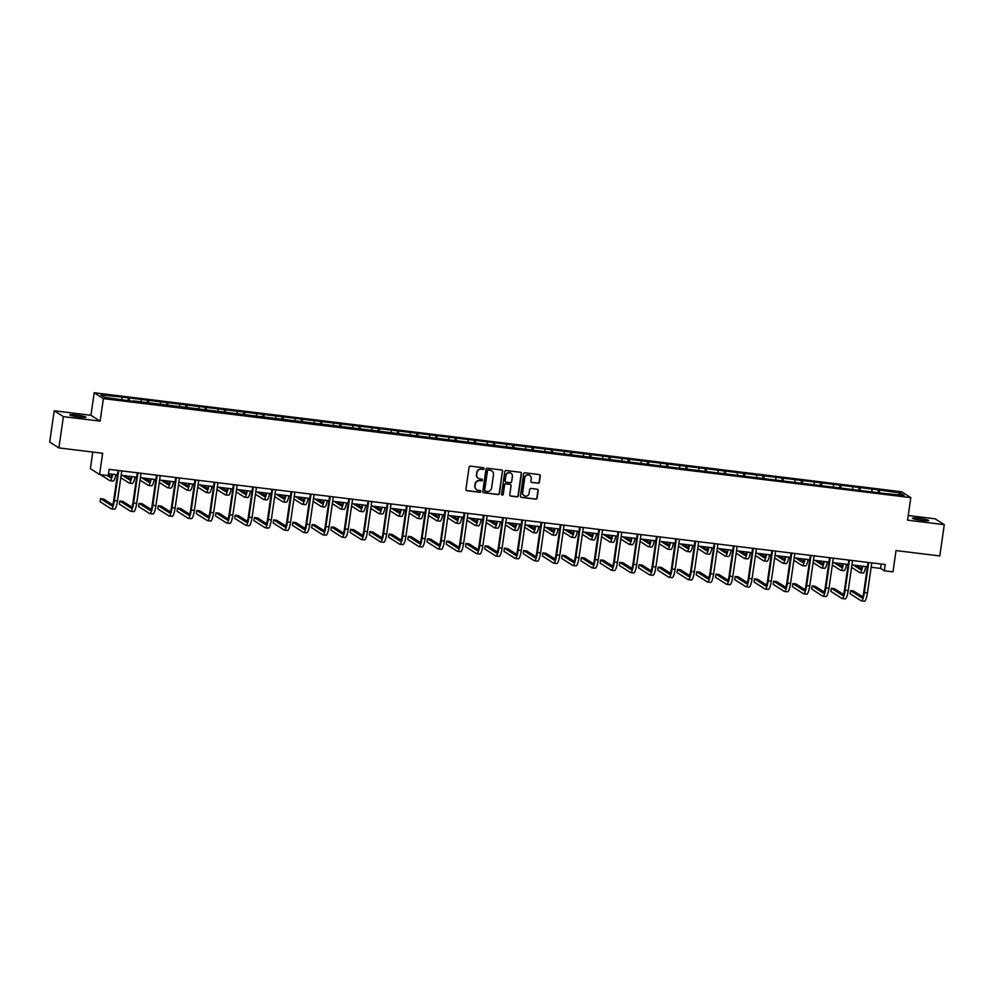 <?xml version="1.0" encoding="UTF-8"?>
<svg xmlns="http://www.w3.org/2000/svg" width="994" height="994" viewBox="0 0 994 994"><rect width="100%" height="100%" fill="white"/><g stroke="black" fill="none" stroke-linecap="round" stroke-linejoin="round"><path stroke-width="1.49" d="M484.053 468.696A0.87 0.845 122.5 0 0 483.332 467.727L470.473 466.149A1.242 1.218 122.5 0 0 469.093 467.23L465.9 489.346A1.242 1.218 122.5 0 0 466.944 490.713L479.791 492.291A0.87 0.845 122.5 0 0 480.388 490.701A0.87 0.845 122.5 0 0 480.04 490.576L478.375 490.365A3.988 3.877 122.5 0 1 475.07 485.967L475.343 484.128A3.988 3.877 122.5 0 1 479.779 480.661L481.444 480.872A0.87 0.845 122.5 0 0 482.028 479.27A0.87 0.845 122.5 0 0 481.692 479.145L480.027 478.946A3.988 3.877 122.5 0 1 476.722 474.536L476.983 472.697A3.988 3.877 122.5 0 1 481.419 469.243L483.084 469.441A0.87 0.845 122.5 0 0 484.053 468.696M478.325 478.3A3.988 3.877 122.5 0 1 476.474 474.387L476.735 472.535A3.988 3.877 122.5 0 1 481.171 469.081L482.836 469.292A0.87 0.845 122.5 0 0 483.544 467.789M466.323 490.452A1.242 1.218 122.5 0 0 466.695 490.564L479.543 492.129A0.87 0.845 122.5 0 0 480.251 490.626M476.673 489.719A3.988 3.877 122.5 0 1 474.821 485.805L475.095 483.966A3.988 3.877 122.5 0 1 479.53 480.512L481.195 480.711A0.87 0.845 122.5 0 0 481.904 479.207M919.015 518.383A8.126 0.795 8.2 0 0 912.554 518.234A8.126 0.795 8.2 0 0 922.183 520.409A8.126 0.795 8.2 0 0 928.644 520.558A8.126 0.795 8.2 0 0 919.015 518.383M76.314 415.032A8.126 0.795 8.2 0 0 69.866 414.883A8.126 0.795 8.2 0 0 79.495 417.058A8.126 0.795 8.2 0 0 85.956 417.207A8.126 0.795 8.2 0 0 76.314 415.032M538.015 483.246A1.242 1.218 122.5 0 0 539.407 482.165L540.301 475.964A1.242 1.218 122.5 0 0 539.27 474.585L524.994 472.833A1.242 1.218 122.5 0 0 523.602 473.914L520.421 496.031A1.242 1.218 122.5 0 0 521.452 497.398L535.729 499.15A1.242 1.218 122.5 0 0 537.108 498.069L538.189 490.576A1.242 1.218 122.5 0 0 537.158 489.21L531.044 488.452A1.242 1.218 122.5 0 0 529.665 489.533L529.131 493.248A3.33 3.243 122.5 0 1 524.099 495.671A3.33 3.243 122.5 0 1 522.658 492.452L524.757 477.903A3.33 3.243 122.5 0 1 529.777 475.48A3.33 3.243 122.5 0 1 531.231 478.698L530.871 481.121A1.242 1.218 122.5 0 0 531.914 482.5L537.766 483.084A1.242 1.218 122.5 0 0 539.158 482.003L540.053 475.803A1.242 1.218 122.5 0 0 539.63 474.697M63.392 416.623L100.133 421.133L90.939 415.281L54.21 410.771L63.392 416.623L58.882 447.909L102.643 453.276L99.586 474.548L108.209 475.604L109.116 469.354L885.232 564.542L884.337 570.792L892.96 571.861L896.029 550.577L939.79 555.944L944.3 524.67L935.118 518.806L908.23 515.513M100.133 421.133L103.376 398.606L910.815 497.634L907.559 520.16L944.3 524.67M502.666 471.355A1.242 1.218 122.5 0 0 501.635 469.976L487.358 468.224A1.242 1.218 122.5 0 0 485.967 469.305L482.786 491.409A1.242 1.218 122.5 0 0 483.817 492.788L498.093 494.54A1.242 1.218 122.5 0 0 499.485 493.459L502.417 471.193A1.242 1.218 122.5 0 0 501.995 470.075M506.17 470.535L520.446 472.274A1.242 1.218 122.5 0 1 521.49 473.653L518.296 495.77A1.242 1.218 122.5 0 1 516.917 496.851L510.804 496.093A1.242 1.218 122.5 0 1 509.773 494.714L511.065 485.755A1.242 1.218 122.5 0 0 510.021 484.376L505.971 483.879A1.242 1.218 122.5 0 0 504.592 484.96L503.237 494.291A0.87 0.845 122.5 0 1 501.92 494.925A0.87 0.845 122.5 0 1 501.548 494.093L504.79 471.603A1.242 1.218 122.5 0 1 506.17 470.535M58.882 447.909L49.7 442.057L54.21 410.771M103.376 398.606L94.194 392.754L901.62 491.781L910.815 497.634M877.988 492.689L878.398 489.856L755.626 474.797L121.02 396.966L100.966 394.978L104.743 397.376L132.91 401.303M878.398 489.856L900.266 493.012L904.031 495.41L883.989 493.422L133.084 400.855M871.999 491.483L871.912 489.533M860.195 490.502L860.071 488.079M852.777 489.123L852.678 487.172M840.961 488.141L840.849 485.718M833.544 486.762L833.444 484.811M821.727 485.78L821.616 483.357M814.31 484.413L814.223 482.45M802.506 483.419L802.382 481.009M795.076 482.053L794.989 480.102M783.272 481.071L783.148 478.648M775.854 479.692L775.755 477.741M764.038 478.71L763.926 476.288M756.62 477.331L756.521 475.38M744.804 476.35L744.692 473.927M737.386 474.97L737.299 473.02M725.583 473.989L725.458 471.566M718.165 472.61L718.066 470.659M706.349 471.628L706.237 469.205M698.931 470.261L698.832 468.298M687.115 469.28L687.003 466.857M679.697 467.901L679.61 465.95M667.881 466.919L667.769 464.496M660.463 465.54L660.376 463.589M648.66 464.558L648.535 462.135M641.242 463.179L641.142 461.228M629.426 462.198L629.314 459.775M622.008 460.818L621.909 458.868M610.192 459.837L610.08 457.414M602.774 458.47L602.687 456.507M590.97 457.476L590.846 455.066M583.54 456.109L583.453 454.146M571.736 455.128L571.612 452.705M564.319 453.749L564.219 451.798M552.502 452.767L552.391 450.344M545.085 451.388L544.985 449.437M533.269 450.406L533.157 447.983M525.851 449.027L525.764 447.076M514.047 448.046L513.923 445.623M506.629 446.666L506.53 444.716M494.813 445.685L494.701 443.262M487.395 444.318L487.296 442.355M475.579 443.336L475.467 440.914M468.162 441.957L468.075 440.007M456.345 440.976L456.234 438.553M448.928 439.596L448.841 437.646M437.124 438.615L437 436.192M429.706 437.236L429.607 435.285M417.89 436.254L417.778 433.831M410.472 434.875L410.373 432.924M398.656 433.893L398.544 431.471M391.238 432.514L391.151 430.564M379.435 431.533L379.31 429.11M372.004 430.166L371.918 428.203M360.201 429.184L360.077 426.761M352.783 427.805L352.684 425.854M340.967 426.824L340.855 424.401M333.549 425.444L333.45 423.494M321.733 424.463L321.621 422.04M314.315 423.084L314.228 421.133M302.511 422.102L302.387 419.679M295.094 420.723L294.994 418.772M283.278 419.741L283.166 417.318M275.86 418.375L275.76 416.411M264.044 417.381L263.932 414.97M256.626 416.014L256.539 414.063M244.81 415.032L244.698 412.609M237.392 413.653L237.305 411.702M225.588 412.672L225.464 410.249M218.171 411.292L218.071 409.342M206.354 410.311L206.243 407.888M198.937 408.932L198.837 406.981M187.12 407.95L187.009 405.527M179.703 406.571L179.616 404.62M167.899 405.589L167.775 403.166M160.469 404.223L160.382 402.259M148.665 403.241L148.541 400.818M141.247 401.862L141.148 399.911M129.431 400.88L129.319 398.457M122.013 399.501L121.914 397.55M92.79 452.071L90.392 468.696L99.586 474.548M90.939 415.281L94.194 392.754M871.154 567.263L880.609 568.419L884.337 570.792M108.483 473.728L117.416 474.821M121.156 475.281L136.638 477.182M140.39 477.642L155.872 479.543M159.624 480.003L175.106 481.891M178.845 482.351L194.339 484.252M198.079 484.712L213.561 486.613M217.313 487.072L232.795 488.973M236.547 489.433L252.029 491.334M255.769 491.794L271.25 493.695M275.003 494.155L290.484 496.043M294.236 496.503L309.718 498.404M313.47 498.864L328.952 500.765M332.692 501.224L348.173 503.126M351.926 503.585L367.407 505.486M371.16 505.946L386.641 507.835M390.381 508.294L405.875 510.195M409.615 510.655L425.097 512.556M428.849 513.016L444.33 514.917M448.083 515.377L463.564 517.278M467.304 517.737L482.786 519.638M486.538 520.098L502.02 521.987M505.772 522.446L521.254 524.347M525.006 524.807L540.487 526.708M544.227 527.168L559.709 529.069M563.461 529.529L578.943 531.43M582.695 531.889L598.177 533.79M601.917 534.238L617.411 536.139M621.151 536.598L636.632 538.499M640.384 538.959L655.866 540.86M659.618 541.32L675.1 543.221M678.84 543.681L694.321 545.582M698.074 546.041L713.555 547.93M717.308 548.39L732.789 550.291M736.542 550.751L752.023 552.652M755.763 553.111L771.245 555.012M774.997 555.472L790.479 557.373M794.231 557.833L809.712 559.734M813.452 560.194L828.946 562.082M832.686 562.542L848.168 564.443M851.92 564.903L867.402 566.804M898.651 494.751L900.266 493.012M879.417 492.862L879.305 490.44M881.243 564.045L880.609 568.419M128.002 400.706L128.412 397.873M147.236 403.055L147.646 400.234M166.458 405.415L166.868 402.595M185.692 407.776L186.102 404.956M204.926 410.137L205.336 407.316M224.159 412.498L224.557 409.665M243.381 414.858L243.791 412.025M262.615 417.207L263.025 414.386M281.849 419.567L282.259 416.747M301.083 421.928L301.48 419.108M320.304 424.289L320.714 421.468M339.538 426.65L339.948 423.817M358.772 428.998L359.182 426.177M377.993 431.359L378.403 428.538M397.227 433.719L397.637 430.899M416.461 436.08L416.871 433.26M435.695 438.441L436.093 435.608M454.917 440.802L455.327 437.969M474.15 443.15L474.56 440.33M493.384 445.511L493.794 442.69M512.618 447.872L513.016 445.051M531.84 450.232L532.25 447.412M551.074 452.593L551.484 449.76M570.308 454.954L570.718 452.121M589.529 457.302L589.939 454.482M608.763 459.663L609.173 456.842M627.997 462.024L628.407 459.203M647.231 464.384L647.628 461.551M666.452 466.745L666.862 463.912M685.686 469.093L686.096 466.273M704.92 471.454L705.33 468.634M724.154 473.815L724.551 470.994M743.375 476.176L743.785 473.355M762.609 478.536L763.019 475.704M781.843 480.897L782.253 478.064M801.065 483.246L801.475 480.425M820.298 485.606L820.709 482.786M839.532 487.967L839.942 485.147M858.766 490.328L859.164 487.507M483.208 492.527A1.242 1.218 122.5 0 0 483.569 492.626L497.845 494.378A1.242 1.218 122.5 0 0 499.236 493.297L502.417 471.193M488.439 470.1A0.87 0.845 122.5 0 0 487.47 470.858L484.674 490.266A0.87 0.845 122.5 0 0 485.395 491.235L487.147 491.446A3.988 3.877 122.5 0 0 491.595 487.992L493.496 474.722A3.988 3.877 122.5 0 0 490.191 470.324L488.191 469.951A0.87 0.845 122.5 0 0 487.222 470.696L487.47 470.858M484.935 491.011A0.87 0.845 122.5 0 1 484.426 490.104L487.222 470.696M491.645 470.808A3.988 3.877 122.5 0 0 489.943 470.162L490.191 470.324M488.191 469.951L489.943 470.162M510.183 495.832A1.242 1.218 122.5 0 0 510.556 495.944L516.669 496.689A1.242 1.218 122.5 0 0 518.048 495.608L521.241 473.504A1.242 1.218 122.5 0 0 520.819 472.386M510.394 484.476A1.242 1.218 122.5 0 0 509.773 484.215L505.722 483.718A1.242 1.218 122.5 0 0 504.343 484.799L503.237 494.291M501.808 494.838A0.87 0.845 122.5 0 0 502.989 494.142M512.395 476.449A3.33 3.243 122.5 0 0 510.953 473.243A3.33 3.243 122.5 0 0 505.921 475.654L505.188 480.785A1.242 1.218 122.5 0 0 506.219 482.165L510.27 482.662A1.242 1.218 122.5 0 0 511.661 481.581L512.395 476.449M510.829 473.156A3.33 3.243 122.5 0 0 505.673 475.492L505.921 475.654M505.611 481.891A1.242 1.218 122.5 0 1 504.94 480.624L505.673 475.492M531.293 482.239A1.242 1.218 122.5 0 0 531.666 482.338L537.766 483.084M529.653 475.405A3.33 3.243 122.5 0 0 524.509 477.741L524.757 477.903M523.975 495.584A3.33 3.243 122.5 0 1 522.409 492.303L524.509 477.741M520.831 497.137A1.242 1.218 122.5 0 0 521.204 497.248L535.48 499A1.242 1.218 122.5 0 0 536.859 497.919L537.94 490.427A1.242 1.218 122.5 0 0 537.53 489.309M111.999 474.163A6.349 1.329 97 0 1 110.384 477.542A6.349 1.329 97 0 1 110.247 477.493L107.066 475.467M111.253 476.548L108.346 474.697M100.431 474.66L109.8 480.624A9.53 2 -83 0 0 109.986 480.698A9.53 2 -83 0 0 112.707 474.25M112.881 480.997A9.53 2 -83 0 0 113.067 481.071A9.53 2 -83 0 0 115.789 474.623M112.608 504.741L103.649 499.038L100.568 498.653L100.121 501.784L111.154 508.816A9.53 2 -83 0 0 111.353 508.891A9.53 2 -83 0 0 114.372 500.616L118.708 470.535M114.235 509.189A9.53 2 -83 0 0 114.434 509.263A9.53 2 -83 0 0 117.454 500.988L121.79 470.907M118.037 470.448L113.751 500.218A6.349 1.329 97 0 1 111.738 505.735A6.349 1.329 97 0 1 111.614 505.685L100.568 498.653M131.233 476.511A6.349 1.329 97 0 1 129.605 479.903A6.349 1.329 97 0 1 129.481 479.853L122.573 475.455M130.487 478.909L125.654 475.828M115.938 474.635L117.317 475.517M120.808 477.741L129.034 482.985A9.53 2 -83 0 0 129.22 483.047A9.53 2 -83 0 0 131.941 476.598M132.115 483.357A9.53 2 -83 0 0 132.301 483.432A9.53 2 -83 0 0 135.022 476.983M150.467 478.872A6.349 1.329 97 0 1 148.839 482.264A6.349 1.329 97 0 1 148.715 482.214L141.807 477.816M149.721 481.27L144.888 478.189M135.172 476.996L136.538 477.878M140.03 480.102L148.255 485.345A9.53 2 -83 0 0 148.454 485.407A9.53 2 -83 0 0 151.175 478.959M151.337 485.718A9.53 2 -83 0 0 151.535 485.793A9.53 2 -83 0 0 154.256 479.344M131.842 507.102L122.883 501.386L119.802 501.013L119.355 504.144L130.388 511.177A9.53 2 -83 0 0 130.587 511.239A9.53 2 -83 0 0 133.606 502.976L137.942 472.883M133.469 511.55A9.53 2 -83 0 0 133.668 511.624A9.53 2 -83 0 0 136.687 503.349L141.024 473.268M137.271 472.809L132.985 502.579A6.349 1.329 97 0 1 130.972 508.096A6.349 1.329 97 0 1 130.835 508.046L119.802 501.013M151.076 509.462L142.117 503.747L139.036 503.374L138.588 506.505L149.622 513.525A9.53 2 -83 0 0 149.808 513.6A9.53 2 -83 0 0 152.84 505.337L157.164 475.244M152.703 513.91A9.53 2 -83 0 0 152.89 513.985A9.53 2 -83 0 0 155.921 505.71L160.245 475.629M156.505 475.169L152.219 504.94A6.349 1.329 97 0 1 150.193 510.444A6.349 1.329 97 0 1 150.069 510.407L139.036 503.374M169.688 481.233A6.349 1.329 97 0 1 168.073 484.612A6.349 1.329 97 0 1 167.936 484.575L161.04 480.177M168.943 483.618L164.122 480.549M154.393 479.356L155.772 480.239M159.264 482.463L167.489 487.694A9.53 2 -83 0 0 167.688 487.768A9.53 2 -83 0 0 170.409 481.32M170.57 488.079A9.53 2 -83 0 0 170.769 488.153A9.53 2 -83 0 0 173.49 481.692M188.922 483.593A6.349 1.329 97 0 1 187.294 486.973A6.349 1.329 97 0 1 187.17 486.923L180.274 482.525M188.177 485.979L183.356 482.91M173.627 481.717L175.006 482.587M178.498 484.811L186.723 490.054A9.53 2 -83 0 0 186.909 490.129A9.53 2 -83 0 0 189.63 483.68M189.804 490.44A9.53 2 -83 0 0 189.991 490.502A9.53 2 -83 0 0 192.712 484.053M208.156 485.954A6.349 1.329 97 0 1 206.528 489.334A6.349 1.329 97 0 1 206.404 489.284L199.496 484.886M207.411 488.34L202.577 485.271M192.861 484.078L194.24 484.948M197.731 487.172L205.957 492.415A9.53 2 -83 0 0 206.143 492.49A9.53 2 -83 0 0 208.864 486.041M209.038 492.788A9.53 2 -83 0 0 209.225 492.862A9.53 2 -83 0 0 211.946 486.414M170.309 511.811L161.351 506.108L158.27 505.735L157.81 508.853L168.856 515.886A9.53 2 -83 0 0 169.042 515.961A9.53 2 -83 0 0 172.061 507.685L176.398 477.605M171.937 516.271A9.53 2 -83 0 0 172.124 516.333A9.53 2 -83 0 0 175.143 508.071L179.479 477.977M175.739 477.518L171.44 507.3A6.349 1.329 97 0 1 169.427 512.805A6.349 1.329 97 0 1 169.303 512.755L158.27 505.735M189.531 514.171L180.573 508.468L177.491 508.083L177.044 511.214L188.077 518.247A9.53 2 -83 0 0 188.276 518.321A9.53 2 -83 0 0 191.295 510.046L195.632 479.965M191.159 518.632A9.53 2 -83 0 0 191.357 518.694A9.53 2 -83 0 0 194.377 510.431L198.713 480.338M194.961 479.878L190.674 509.649A6.349 1.329 97 0 1 188.661 515.165A6.349 1.329 97 0 1 188.537 515.116L177.491 508.083M208.765 516.532L199.806 510.829L196.725 510.444L196.278 513.575L207.311 520.607A9.53 2 -83 0 0 207.498 520.682A9.53 2 -83 0 0 210.529 512.407L214.866 482.326M210.393 520.98A9.53 2 -83 0 0 210.591 521.055A9.53 2 -83 0 0 213.611 512.78L217.947 482.699M214.195 482.239L209.908 512.009A6.349 1.329 97 0 1 207.895 517.526A6.349 1.329 97 0 1 207.758 517.476L196.725 510.444M227.999 518.893L219.04 513.177L215.959 512.805L215.499 515.936L226.545 522.968A9.53 2 -83 0 0 226.731 523.03A9.53 2 -83 0 0 229.751 514.768L234.087 484.674M229.626 523.341A9.53 2 -83 0 0 229.813 523.416A9.53 2 -83 0 0 232.832 515.14L237.168 485.06M233.428 484.6L229.129 514.37A6.349 1.329 97 0 1 227.117 519.887A6.349 1.329 97 0 1 226.992 519.837L215.959 512.805M247.233 521.254L238.262 515.538L235.18 515.165L234.733 518.296L245.767 525.329A9.53 2 -83 0 0 245.965 525.391A9.53 2 -83 0 0 248.985 517.128L253.321 487.035M248.848 525.702A9.53 2 -83 0 0 249.047 525.776A9.53 2 -83 0 0 252.066 517.501L256.402 487.42M252.65 486.961L248.363 516.731A6.349 1.329 97 0 1 246.35 522.248A6.349 1.329 97 0 1 246.226 522.198L235.18 515.165M266.454 523.602L257.496 517.899L254.414 517.526L253.967 520.645L265 527.677A9.53 2 -83 0 0 265.199 527.752A9.53 2 -83 0 0 268.218 519.489L272.555 489.396M268.082 528.062A9.53 2 -83 0 0 268.281 528.137A9.53 2 -83 0 0 271.3 519.862L275.636 489.781M271.884 489.321L267.597 519.092A6.349 1.329 97 0 1 265.584 524.596A6.349 1.329 97 0 1 265.448 524.559L254.414 517.526M285.688 525.963L276.73 520.26L273.648 519.874L273.201 523.006L284.234 530.038A9.53 2 -83 0 0 284.421 530.113A9.53 2 -83 0 0 287.452 521.838L291.789 491.757M287.316 530.423A9.53 2 -83 0 0 287.502 530.485A9.53 2 -83 0 0 290.534 522.223L294.87 492.129M291.118 491.67L286.831 521.44A6.349 1.329 97 0 1 284.818 526.957A6.349 1.329 97 0 1 284.682 526.907L273.648 519.874M304.922 528.323L295.963 522.62L292.882 522.235L292.422 525.366L303.468 532.399A9.53 2 -83 0 0 303.655 532.473A9.53 2 -83 0 0 306.674 524.198L311.01 494.117M306.55 532.772A9.53 2 -83 0 0 306.736 532.846A9.53 2 -83 0 0 309.755 524.583L314.092 494.49M310.352 494.03L306.053 523.801A6.349 1.329 97 0 1 304.04 529.317A6.349 1.329 97 0 1 303.915 529.268L292.882 522.235M324.143 530.684L315.185 524.981L312.104 524.596L311.656 527.727L322.69 534.76A9.53 2 -83 0 0 322.888 534.834A9.53 2 -83 0 0 325.908 526.559L330.244 496.478M325.771 535.132A9.53 2 -83 0 0 325.97 535.207A9.53 2 -83 0 0 328.989 526.932L333.325 496.851M329.573 496.391L325.286 526.161A6.349 1.329 97 0 1 323.274 531.678A6.349 1.329 97 0 1 323.149 531.628L312.104 524.596M343.377 533.045L334.419 527.329L331.337 526.957L330.89 530.088L341.924 537.12A9.53 2 -83 0 0 342.122 537.182A9.53 2 -83 0 0 345.142 528.92L349.478 498.826M345.005 537.493A9.53 2 -83 0 0 345.204 537.568A9.53 2 -83 0 0 348.223 529.293L352.559 499.212M348.807 498.752L344.52 528.522A6.349 1.329 97 0 1 342.508 534.039A6.349 1.329 97 0 1 342.371 533.989L331.337 526.957M362.611 535.406L353.653 529.69L350.571 529.317L350.124 532.449L361.157 539.469A9.53 2 -83 0 0 361.344 539.543A9.53 2 -83 0 0 364.376 531.281L368.699 501.187M364.239 539.854A9.53 2 -83 0 0 364.425 539.928A9.53 2 -83 0 0 367.457 531.653L371.781 501.572M368.041 501.113L363.754 530.883A6.349 1.329 97 0 1 361.729 536.4A6.349 1.329 97 0 1 361.605 536.35L350.571 529.317M381.845 537.754L372.887 532.051L369.805 531.678L369.346 534.797L380.391 541.829A9.53 2 -83 0 0 380.578 541.904A9.53 2 -83 0 0 383.597 533.629L387.933 503.548M383.473 542.215A9.53 2 -83 0 0 383.659 542.277A9.53 2 -83 0 0 386.678 534.014L391.015 503.921M387.275 503.461L382.976 533.244A6.349 1.329 97 0 1 380.963 538.748A6.349 1.329 97 0 1 380.839 538.711L369.805 531.678M401.067 540.115L392.108 534.412L389.027 534.026L388.579 537.158L399.613 544.19A9.53 2 -83 0 0 399.812 544.265A9.53 2 -83 0 0 402.831 535.99L407.167 505.909M402.694 544.575A9.53 2 -83 0 0 402.893 544.637A9.53 2 -83 0 0 405.912 536.375L410.249 506.281M406.496 505.822L402.21 535.592A6.349 1.329 97 0 1 400.197 541.109A6.349 1.329 97 0 1 400.073 541.059L389.027 534.026M420.3 542.476L411.342 536.772L408.261 536.387L407.813 539.518L418.847 546.551A9.53 2 -83 0 0 419.033 546.625A9.53 2 -83 0 0 422.065 538.35L426.401 508.269M421.928 546.924A9.53 2 -83 0 0 422.127 546.998A9.53 2 -83 0 0 425.146 538.723L429.483 508.642M425.73 508.182L421.444 537.953A6.349 1.329 97 0 1 419.431 543.469A6.349 1.329 97 0 1 419.294 543.42L408.261 536.387M439.534 544.836L430.576 539.121L427.495 538.748L427.035 541.879L438.081 548.912A9.53 2 -83 0 0 438.267 548.986A9.53 2 -83 0 0 441.286 540.711L445.623 510.618M441.162 549.284A9.53 2 -83 0 0 441.348 549.359A9.53 2 -83 0 0 444.368 541.084L448.704 511.003M444.964 510.543L440.665 540.314A6.349 1.329 97 0 1 438.652 545.83A6.349 1.329 97 0 1 438.528 545.781L427.495 538.748M458.768 547.197L449.797 541.481L446.716 541.109L446.269 544.24L457.302 551.272A9.53 2 -83 0 0 457.501 551.335A9.53 2 -83 0 0 460.52 543.072L464.857 512.979M460.384 551.645A9.53 2 -83 0 0 460.582 551.72A9.53 2 -83 0 0 463.602 543.445L467.938 513.364M464.186 512.904L459.899 542.674A6.349 1.329 97 0 1 457.886 548.191A6.349 1.329 97 0 1 457.762 548.141L446.716 541.109M477.99 549.558L469.031 543.842L465.95 543.469L465.503 546.588L476.536 553.621A9.53 2 -83 0 0 476.735 553.695A9.53 2 -83 0 0 479.754 545.433L484.09 515.339M479.617 554.006A9.53 2 -83 0 0 479.816 554.08A9.53 2 -83 0 0 482.836 545.805L487.172 515.724M483.419 515.265L479.133 545.035A6.349 1.329 97 0 1 477.12 550.539A6.349 1.329 97 0 1 476.983 550.502L465.95 543.469M497.224 551.906L488.265 546.203L485.184 545.83L484.737 548.949L495.77 555.981A9.53 2 -83 0 0 495.956 556.056A9.53 2 -83 0 0 498.988 547.781L503.324 517.7M498.851 556.367A9.53 2 -83 0 0 499.038 556.429A9.53 2 -83 0 0 502.069 548.166L506.406 518.073M502.653 517.613L498.367 547.396A6.349 1.329 97 0 1 496.354 552.9A6.349 1.329 97 0 1 496.217 552.85L485.184 545.83M516.458 554.267L507.499 548.564L504.418 548.179L503.958 551.31L515.004 558.342A9.53 2 -83 0 0 515.19 558.417A9.53 2 -83 0 0 518.209 550.142L522.546 520.061M518.085 558.715A9.53 2 -83 0 0 518.272 558.79A9.53 2 -83 0 0 521.291 550.527L525.627 520.434M521.887 519.974L517.588 549.744A6.349 1.329 97 0 1 515.575 555.261A6.349 1.329 97 0 1 515.451 555.211L504.418 548.179M227.39 488.302A6.349 1.329 97 0 1 225.762 491.695A6.349 1.329 97 0 1 225.638 491.645L218.73 487.246M226.632 490.701L221.811 487.619M212.095 486.439L213.462 487.308M216.953 489.533L225.178 494.776A9.53 2 -83 0 0 225.377 494.85A9.53 2 -83 0 0 228.098 488.402M228.26 495.149A9.53 2 -83 0 0 228.458 495.223A9.53 2 -83 0 0 231.18 488.775M246.611 490.663A6.349 1.329 97 0 1 244.996 494.055A6.349 1.329 97 0 1 244.859 494.006L237.964 489.607M245.866 493.061L241.045 489.98M231.316 488.787L232.695 489.669M236.187 491.893L244.412 497.137A9.53 2 -83 0 0 244.611 497.199A9.53 2 -83 0 0 247.32 490.75M247.494 497.509A9.53 2 -83 0 0 247.692 497.584A9.53 2 -83 0 0 250.401 491.135M265.845 493.024A6.349 1.329 97 0 1 264.218 496.416A6.349 1.329 97 0 1 264.093 496.366L257.185 491.968M265.1 495.422L260.266 492.341M250.55 491.148L251.929 492.03M255.421 494.254L263.646 499.485A9.53 2 -83 0 0 263.832 499.56A9.53 2 -83 0 0 266.554 493.111M266.727 499.87A9.53 2 -83 0 0 266.914 499.945A9.53 2 -83 0 0 269.635 493.496M285.079 495.385A6.349 1.329 97 0 1 283.452 498.764A6.349 1.329 97 0 1 283.327 498.727L276.419 494.329M284.334 497.77L279.5 494.701M269.784 493.509L271.151 494.378M274.655 496.615L282.868 501.846A9.53 2 -83 0 0 283.066 501.92A9.53 2 -83 0 0 285.787 495.472M285.961 502.231A9.53 2 -83 0 0 286.148 502.293A9.53 2 -83 0 0 288.869 495.844M304.301 497.745A6.349 1.329 97 0 1 302.685 501.125A6.349 1.329 97 0 1 302.549 501.075L295.653 496.677M303.555 500.131L298.734 497.062M289.018 495.869L290.385 496.739M293.876 498.963L302.101 504.207A9.53 2 -83 0 0 302.3 504.281A9.53 2 -83 0 0 305.021 497.832M305.183 504.592A9.53 2 -83 0 0 305.382 504.654A9.53 2 -83 0 0 308.103 498.205M323.535 500.106A6.349 1.329 97 0 1 321.919 503.486A6.349 1.329 97 0 1 321.783 503.436L314.887 499.038M322.789 502.492L317.968 499.423M308.239 498.23L309.619 499.1M313.11 501.324L321.335 506.567A9.53 2 -83 0 0 321.522 506.642A9.53 2 -83 0 0 324.243 500.193M324.417 506.94A9.53 2 -83 0 0 324.603 507.015A9.53 2 -83 0 0 327.324 500.566M342.768 502.455A6.349 1.329 97 0 1 341.141 505.847A6.349 1.329 97 0 1 341.017 505.797L334.108 501.398M342.023 504.853L337.19 501.771M327.473 500.578L328.852 501.461M332.344 503.685L340.569 508.928A9.53 2 -83 0 0 340.756 509.003A9.53 2 -83 0 0 343.477 502.542M343.651 509.301A9.53 2 -83 0 0 343.837 509.375A9.53 2 -83 0 0 346.558 502.927M362.002 504.815A6.349 1.329 97 0 1 360.375 508.207A6.349 1.329 97 0 1 360.25 508.158L353.342 503.759M361.257 507.213L356.424 504.132M346.707 502.939L348.074 503.821M351.565 506.045L359.791 511.289A9.53 2 -83 0 0 359.99 511.351A9.53 2 -83 0 0 362.711 504.902M362.872 511.661A9.53 2 -83 0 0 363.071 511.736A9.53 2 -83 0 0 365.792 505.287M381.224 507.176A6.349 1.329 97 0 1 379.609 510.556A6.349 1.329 97 0 1 379.472 510.518L372.576 506.12M380.478 509.574L375.657 506.493M365.929 505.3L367.308 506.182M370.799 508.406L379.025 513.637A9.53 2 -83 0 0 379.223 513.712A9.53 2 -83 0 0 381.944 507.263M382.106 514.022A9.53 2 -83 0 0 382.305 514.097A9.53 2 -83 0 0 385.026 507.636M400.458 509.537A6.349 1.329 97 0 1 398.83 512.916A6.349 1.329 97 0 1 398.706 512.867L391.798 508.468M399.712 511.922L394.891 508.853M385.163 507.661L386.542 508.53M390.033 510.767L398.259 515.998A9.53 2 -83 0 0 398.445 516.072A9.53 2 -83 0 0 401.166 509.624M401.34 516.383A9.53 2 -83 0 0 401.526 516.445A9.53 2 -83 0 0 404.247 509.997M419.692 511.898A6.349 1.329 97 0 1 418.064 515.277A6.349 1.329 97 0 1 417.94 515.227L411.031 510.829M418.946 514.283L414.113 511.214M404.396 510.021L405.776 510.891M409.267 513.115L417.492 518.359A9.53 2 -83 0 0 417.679 518.433A9.53 2 -83 0 0 420.4 511.985M420.574 518.731A9.53 2 -83 0 0 420.76 518.806A9.53 2 -83 0 0 423.481 512.357M438.926 514.258A6.349 1.329 97 0 1 437.298 517.638A6.349 1.329 97 0 1 437.174 517.588L430.265 513.19M438.168 516.644L433.347 513.575M423.63 512.382L424.997 513.252M428.489 515.476L436.714 520.719A9.53 2 -83 0 0 436.913 520.794A9.53 2 -83 0 0 439.634 514.345M439.795 521.092A9.53 2 -83 0 0 439.994 521.167A9.53 2 -83 0 0 442.715 514.718M458.147 516.607A6.349 1.329 97 0 1 456.532 519.999A6.349 1.329 97 0 1 456.395 519.949L449.499 515.551M457.402 519.005L452.581 515.923M442.852 514.73L444.231 515.613M447.722 517.837L455.948 523.08A9.53 2 -83 0 0 456.147 523.142A9.53 2 -83 0 0 458.855 516.694M459.029 523.453A9.53 2 -83 0 0 459.228 523.527A9.53 2 -83 0 0 461.937 517.079M477.381 518.967A6.349 1.329 97 0 1 475.753 522.359A6.349 1.329 97 0 1 475.629 522.31L468.721 517.911M476.635 521.365L471.802 518.284M462.086 517.091L463.465 517.973M466.956 520.197L475.182 525.441A9.53 2 -83 0 0 475.368 525.503A9.53 2 -83 0 0 478.089 519.054M478.263 525.814A9.53 2 -83 0 0 478.449 525.888A9.53 2 -83 0 0 481.171 519.44M496.615 521.328A6.349 1.329 97 0 1 494.987 524.708A6.349 1.329 97 0 1 494.863 524.67L487.955 520.272M495.869 523.714L491.036 520.645M481.32 519.452L482.686 520.334M486.19 522.558L494.403 527.789A9.53 2 -83 0 0 494.602 527.864A9.53 2 -83 0 0 497.323 521.415M497.497 528.174A9.53 2 -83 0 0 497.683 528.249A9.53 2 -83 0 0 500.404 521.788M515.836 523.689A6.349 1.329 97 0 1 514.221 527.068A6.349 1.329 97 0 1 514.084 527.019L507.188 522.62M515.091 526.074L510.27 523.006M500.554 521.813L501.92 522.682M505.412 524.907L513.637 530.15A9.53 2 -83 0 0 513.836 530.224A9.53 2 -83 0 0 516.557 523.776M516.718 530.535A9.53 2 -83 0 0 516.917 530.597A9.53 2 -83 0 0 519.638 524.149M535.07 526.05A6.349 1.329 97 0 1 533.455 529.429A6.349 1.329 97 0 1 533.318 529.38L526.422 524.981M534.325 528.435L529.504 525.366M519.775 524.173L521.154 525.043M524.646 527.267L532.871 532.511A9.53 2 -83 0 0 533.057 532.585A9.53 2 -83 0 0 535.778 526.137M535.952 532.883A9.53 2 -83 0 0 536.139 532.958A9.53 2 -83 0 0 538.86 526.509M554.304 528.398A6.349 1.329 97 0 1 552.676 531.79A6.349 1.329 97 0 1 552.552 531.74L545.644 527.342M553.559 530.796L548.725 527.715M539.009 526.522L540.388 527.404M543.88 529.628L552.105 534.871A9.53 2 -83 0 0 552.291 534.946A9.53 2 -83 0 0 555.012 528.485M555.186 535.244A9.53 2 -83 0 0 555.373 535.319A9.53 2 -83 0 0 558.094 528.87M573.538 530.759A6.349 1.329 97 0 1 571.91 534.151A6.349 1.329 97 0 1 571.786 534.101L564.878 529.703M572.793 533.157L567.959 530.075M558.243 528.883L559.61 529.765M563.101 531.989L571.326 537.232A9.53 2 -83 0 0 571.525 537.294A9.53 2 -83 0 0 574.246 530.846M574.408 537.605A9.53 2 -83 0 0 574.607 537.679A9.53 2 -83 0 0 577.328 531.231M592.759 533.119A6.349 1.329 97 0 1 591.144 536.499A6.349 1.329 97 0 1 591.008 536.462L584.112 532.063M592.014 535.517L587.193 532.436M577.464 531.243L578.843 532.125M582.335 534.35L590.56 539.58A9.53 2 -83 0 0 590.759 539.655A9.53 2 -83 0 0 593.48 533.206M593.642 539.966A9.53 2 -83 0 0 593.84 540.04A9.53 2 -83 0 0 596.562 533.592M611.993 535.48A6.349 1.329 97 0 1 610.366 538.86A6.349 1.329 97 0 1 610.241 538.81L603.333 534.412M611.248 537.866L606.427 534.797M596.698 533.604L598.077 534.474M601.569 536.71L609.794 541.941A9.53 2 -83 0 0 609.981 542.016A9.53 2 -83 0 0 612.702 535.567M612.876 542.326A9.53 2 -83 0 0 613.062 542.389A9.53 2 -83 0 0 615.783 535.94M631.227 537.841A6.349 1.329 97 0 1 629.6 541.221A6.349 1.329 97 0 1 629.475 541.171L622.567 536.772M630.482 540.227L625.648 537.158M615.932 535.965L617.311 536.835M620.803 539.059L629.028 544.302A9.53 2 -83 0 0 629.214 544.377A9.53 2 -83 0 0 631.936 537.928M632.109 544.675A9.53 2 -83 0 0 632.296 544.749A9.53 2 -83 0 0 635.017 538.301M650.461 540.202A6.349 1.329 97 0 1 648.834 543.581A6.349 1.329 97 0 1 648.709 543.532L641.801 539.133M649.703 542.587L644.882 539.518M635.166 538.326L636.533 539.195M640.024 541.419L648.25 546.663A9.53 2 -83 0 0 648.448 546.737A9.53 2 -83 0 0 651.169 540.289M651.331 547.035A9.53 2 -83 0 0 651.53 547.11A9.53 2 -83 0 0 654.251 540.661M669.683 542.55A6.349 1.329 97 0 1 668.067 545.942A6.349 1.329 97 0 1 667.931 545.892L661.035 541.494M668.937 544.948L664.116 541.867M654.387 540.674L655.767 541.556M659.258 543.78L667.483 549.023A9.53 2 -83 0 0 667.682 549.086A9.53 2 -83 0 0 670.391 542.637M670.565 549.396A9.53 2 -83 0 0 670.764 549.471A9.53 2 -83 0 0 673.472 543.022M688.917 544.911A6.349 1.329 97 0 1 687.289 548.303A6.349 1.329 97 0 1 687.165 548.253L680.256 543.855M688.171 547.309L683.338 544.227M673.621 543.035L675.001 543.917M678.492 546.141L686.717 551.384A9.53 2 -83 0 0 686.904 551.446A9.53 2 -83 0 0 689.625 544.998M689.799 551.757A9.53 2 -83 0 0 689.985 551.832A9.53 2 -83 0 0 692.706 545.383M708.15 547.272A6.349 1.329 97 0 1 706.523 550.651A6.349 1.329 97 0 1 706.399 550.614L699.49 546.215M707.405 549.657L702.572 546.588M692.855 545.395L694.222 546.278M697.726 548.502L705.939 553.733A9.53 2 -83 0 0 706.138 553.807A9.53 2 -83 0 0 708.859 547.359M709.033 554.118A9.53 2 -83 0 0 709.219 554.192A9.53 2 -83 0 0 711.94 547.731M727.372 549.632A6.349 1.329 97 0 1 725.757 553.012A6.349 1.329 97 0 1 725.62 552.962L718.724 548.564M726.626 552.018L721.806 548.949M712.089 547.756L713.456 548.626M716.947 550.85L725.173 556.093A9.53 2 -83 0 0 725.371 556.168A9.53 2 -83 0 0 728.093 549.719M728.254 556.478A9.53 2 -83 0 0 728.453 556.541A9.53 2 -83 0 0 731.174 550.092M746.606 551.993A6.349 1.329 97 0 1 744.991 555.373A6.349 1.329 97 0 1 744.854 555.323L737.958 550.924M745.86 554.379L741.039 551.31M731.311 550.117L732.69 550.987M736.181 553.211L744.407 558.454A9.53 2 -83 0 0 744.593 558.529A9.53 2 -83 0 0 747.314 552.08M747.488 558.827A9.53 2 -83 0 0 747.674 558.901A9.53 2 -83 0 0 750.395 552.453M765.84 554.341A6.349 1.329 97 0 1 764.212 557.733A6.349 1.329 97 0 1 764.088 557.684L757.179 553.285M765.094 556.739L760.261 553.658M750.545 552.478L751.924 553.347M755.415 555.571L763.64 560.815A9.53 2 -83 0 0 763.827 560.889A9.53 2 -83 0 0 766.548 554.428M766.722 561.188A9.53 2 -83 0 0 766.908 561.262A9.53 2 -83 0 0 769.629 554.814M785.074 556.702A6.349 1.329 97 0 1 783.446 560.094A6.349 1.329 97 0 1 783.322 560.044L776.413 555.646M784.328 559.1L779.495 556.019M769.778 554.826L771.145 555.708M774.637 557.932L782.862 563.176A9.53 2 -83 0 0 783.061 563.238A9.53 2 -83 0 0 785.782 556.789M785.943 563.548A9.53 2 -83 0 0 786.142 563.623A9.53 2 -83 0 0 788.863 557.174M804.295 559.063A6.349 1.329 97 0 1 802.68 562.455A6.349 1.329 97 0 1 802.543 562.405L795.647 558.007M803.55 561.461L798.729 558.379M789 557.187L790.379 558.069M793.871 560.293L802.096 565.524A9.53 2 -83 0 0 802.295 565.598A9.53 2 -83 0 0 805.016 559.15M805.177 565.909A9.53 2 -83 0 0 805.376 565.984A9.53 2 -83 0 0 808.097 559.535M823.529 561.424A6.349 1.329 97 0 1 821.901 564.803A6.349 1.329 97 0 1 821.777 564.766L814.869 560.367M822.784 563.809L817.963 560.74M808.234 559.547L809.613 560.417M813.104 562.654L821.33 567.885A9.53 2 -83 0 0 821.516 567.959A9.53 2 -83 0 0 824.237 561.511M824.411 568.27A9.53 2 -83 0 0 824.598 568.332A9.53 2 -83 0 0 827.319 561.883M535.679 556.628L526.721 550.924L523.639 550.539L523.192 553.67L534.225 560.703A9.53 2 -83 0 0 534.424 560.778A9.53 2 -83 0 0 537.443 552.502L541.78 522.422M537.307 561.076A9.53 2 -83 0 0 537.505 561.15A9.53 2 -83 0 0 540.525 552.875L544.861 522.794M541.109 522.335L536.822 552.105A6.349 1.329 97 0 1 534.809 557.622A6.349 1.329 97 0 1 534.685 557.572L523.639 550.539M554.913 558.988L545.954 553.273L542.873 552.9L542.426 556.031L553.459 563.064A9.53 2 -83 0 0 553.658 563.126A9.53 2 -83 0 0 556.677 554.863L561.014 524.77M556.541 563.436A9.53 2 -83 0 0 556.739 563.511A9.53 2 -83 0 0 559.759 555.236L564.095 525.155M560.343 524.695L556.056 554.466A6.349 1.329 97 0 1 554.043 559.982A6.349 1.329 97 0 1 553.906 559.933L542.873 552.9M574.147 561.349L565.188 555.634L562.107 555.261L561.66 558.392L572.693 565.412A9.53 2 -83 0 0 572.879 565.487A9.53 2 -83 0 0 575.911 557.224L580.235 527.131M575.774 565.797A9.53 2 -83 0 0 575.961 565.872A9.53 2 -83 0 0 578.993 557.597L583.316 527.516M579.577 527.056L575.29 556.826A6.349 1.329 97 0 1 573.265 562.343A6.349 1.329 97 0 1 573.14 562.293L562.107 555.261M593.381 563.697L584.422 557.994L581.341 557.622L580.881 560.74L591.927 567.773A9.53 2 -83 0 0 592.113 567.847A9.53 2 -83 0 0 595.133 559.572L599.469 529.491M595.008 568.158A9.53 2 -83 0 0 595.195 568.22A9.53 2 -83 0 0 598.214 559.957L602.55 529.864M598.81 529.404L594.511 559.187A6.349 1.329 97 0 1 592.499 564.691A6.349 1.329 97 0 1 592.374 564.654L581.341 557.622M612.602 566.058L603.644 560.355L600.562 559.97L600.115 563.101L611.148 570.134A9.53 2 -83 0 0 611.347 570.208A9.53 2 -83 0 0 614.367 561.933L618.703 531.852M614.23 570.519A9.53 2 -83 0 0 614.429 570.581A9.53 2 -83 0 0 617.448 562.318L621.784 532.225M618.032 531.765L613.745 561.535A6.349 1.329 97 0 1 611.732 567.052A6.349 1.329 97 0 1 611.608 567.002L600.562 559.97M631.836 568.419L622.878 562.716L619.796 562.331L619.349 565.462L630.382 572.494A9.53 2 -83 0 0 630.569 572.569A9.53 2 -83 0 0 633.6 564.294L637.937 534.213M633.464 572.867A9.53 2 -83 0 0 633.663 572.942A9.53 2 -83 0 0 636.682 564.679L641.018 534.586M637.266 534.126L632.979 563.896A6.349 1.329 97 0 1 630.966 569.413A6.349 1.329 97 0 1 630.83 569.363L619.796 562.331M651.07 570.78L642.112 565.077L639.03 564.691L638.57 567.822L649.616 574.855A9.53 2 -83 0 0 649.803 574.93A9.53 2 -83 0 0 652.822 566.655L657.158 536.574M652.698 575.228A9.53 2 -83 0 0 652.884 575.302A9.53 2 -83 0 0 655.903 567.027L660.24 536.946M656.5 536.487L652.201 566.257A6.349 1.329 97 0 1 650.188 571.774A6.349 1.329 97 0 1 650.064 571.724L639.03 564.691M670.304 573.14L661.333 567.425L658.252 567.052L657.804 570.183L668.838 577.216A9.53 2 -83 0 0 669.037 577.278A9.53 2 -83 0 0 672.056 569.015L676.392 538.922M671.919 577.589A9.53 2 -83 0 0 672.118 577.663A9.53 2 -83 0 0 675.137 569.388L679.474 539.307M675.721 538.847L671.435 568.618A6.349 1.329 97 0 1 669.422 574.134A6.349 1.329 97 0 1 669.297 574.085L658.252 567.052M689.525 575.501L680.567 569.786L677.486 569.413L677.038 572.544L688.072 579.564A9.53 2 -83 0 0 688.27 579.639A9.53 2 -83 0 0 691.29 571.376L695.626 541.283M691.153 579.949A9.53 2 -83 0 0 691.352 580.024A9.53 2 -83 0 0 694.371 571.749L698.707 541.668M694.955 541.208L690.668 570.978A6.349 1.329 97 0 1 688.656 576.483A6.349 1.329 97 0 1 688.519 576.445L677.486 569.413M708.759 577.849L699.801 572.146L696.719 571.774L696.272 574.892L707.306 581.925A9.53 2 -83 0 0 707.492 581.999A9.53 2 -83 0 0 710.524 573.724L714.86 543.643M710.387 582.31A9.53 2 -83 0 0 710.573 582.372A9.53 2 -83 0 0 713.605 574.11L717.941 544.016M714.189 543.556L709.902 573.339A6.349 1.329 97 0 1 707.877 578.843A6.349 1.329 97 0 1 707.753 578.794L696.719 571.774M727.993 580.21L719.035 574.507L715.953 574.122L715.494 577.253L726.539 584.286A9.53 2 -83 0 0 726.726 584.36A9.53 2 -83 0 0 729.745 576.085L734.081 546.004M729.621 584.658A9.53 2 -83 0 0 729.807 584.733A9.53 2 -83 0 0 732.826 576.47L737.163 546.377M733.423 545.917L729.124 575.688A6.349 1.329 97 0 1 727.111 581.204A6.349 1.329 97 0 1 726.987 581.155L715.953 574.122M747.215 582.571L738.256 576.868L735.175 576.483L734.728 579.614L745.761 586.646A9.53 2 -83 0 0 745.96 586.721A9.53 2 -83 0 0 748.979 578.446L753.315 548.365M748.842 587.019A9.53 2 -83 0 0 749.041 587.094A9.53 2 -83 0 0 752.06 578.819L756.397 548.738M752.644 548.278L748.358 578.048A6.349 1.329 97 0 1 746.345 583.565A6.349 1.329 97 0 1 746.221 583.515L735.175 576.483M766.449 584.932L757.49 579.216L754.409 578.843L753.961 581.975L764.995 589.007A9.53 2 -83 0 0 765.194 589.069A9.53 2 -83 0 0 768.213 580.807L772.549 550.713M768.076 589.38A9.53 2 -83 0 0 768.275 589.454A9.53 2 -83 0 0 771.294 581.179L775.631 551.098M771.878 550.639L767.592 580.409A6.349 1.329 97 0 1 765.579 585.926A6.349 1.329 97 0 1 765.442 585.876L754.409 578.843M785.682 587.292L776.724 581.577L773.643 581.204L773.195 584.335L784.229 591.368A9.53 2 -83 0 0 784.415 591.43A9.53 2 -83 0 0 787.447 583.167L791.771 553.074M787.31 591.741A9.53 2 -83 0 0 787.496 591.815A9.53 2 -83 0 0 790.528 583.54L794.852 553.459M791.112 552.999L786.826 582.77A6.349 1.329 97 0 1 784.8 588.286A6.349 1.329 97 0 1 784.676 588.237L773.643 581.204M804.916 589.641L795.958 583.938L792.877 583.565L792.417 586.684L803.463 593.716A9.53 2 -83 0 0 803.649 593.791A9.53 2 -83 0 0 806.668 585.516L811.005 555.435M806.544 594.101A9.53 2 -83 0 0 806.73 594.176A9.53 2 -83 0 0 809.75 585.901L814.086 555.808M810.346 555.348L806.047 585.131A6.349 1.329 97 0 1 804.034 590.635A6.349 1.329 97 0 1 803.91 590.598L792.877 583.565M824.138 592.002L815.179 586.298L812.098 585.913L811.651 589.044L822.684 596.077A9.53 2 -83 0 0 822.883 596.151A9.53 2 -83 0 0 825.902 587.876L830.239 557.796M825.765 596.462A9.53 2 -83 0 0 825.964 596.524A9.53 2 -83 0 0 828.984 588.262L833.32 558.168M829.568 557.709L825.281 587.479A6.349 1.329 97 0 1 823.268 592.996A6.349 1.329 97 0 1 823.144 592.946L812.098 585.913M842.763 563.784A6.349 1.329 97 0 1 841.135 567.164A6.349 1.329 97 0 1 841.011 567.114L834.103 562.716M842.017 566.17L837.184 563.101M827.468 561.908L828.847 562.778M832.338 565.002L840.564 570.245A9.53 2 -83 0 0 840.75 570.32A9.53 2 -83 0 0 843.471 563.871M843.645 570.631A9.53 2 -83 0 0 843.831 570.693A9.53 2 -83 0 0 846.553 564.244M843.372 594.362L834.413 588.659L831.332 588.274L830.885 591.405L841.918 598.438A9.53 2 -83 0 0 842.104 598.512A9.53 2 -83 0 0 845.136 590.237L849.472 560.156M844.999 598.81A9.53 2 -83 0 0 845.198 598.885A9.53 2 -83 0 0 848.217 590.622L852.554 560.529M848.801 560.069L844.515 589.84A6.349 1.329 97 0 1 842.502 595.356A6.349 1.329 97 0 1 842.365 595.307L831.332 588.274M861.997 566.145A6.349 1.329 97 0 1 860.369 569.525A6.349 1.329 97 0 1 860.245 569.475L853.337 565.077M861.239 568.531L856.418 565.462M846.702 564.269L848.068 565.139M851.56 567.363L859.785 572.606A9.53 2 -83 0 0 859.984 572.681A9.53 2 -83 0 0 862.705 566.232M862.867 572.979A9.53 2 -83 0 0 863.065 573.053A9.53 2 -83 0 0 865.786 566.605M862.606 596.723L853.647 591.02L850.566 590.635L850.106 593.766L861.152 600.798A9.53 2 -83 0 0 861.338 600.873A9.53 2 -83 0 0 864.358 592.598L868.694 562.517M864.233 601.171A9.53 2 -83 0 0 864.42 601.246A9.53 2 -83 0 0 867.439 592.971L871.775 562.89M868.035 562.43L863.736 592.2A6.349 1.329 97 0 1 861.723 597.717A6.349 1.329 97 0 1 861.599 597.667L850.566 590.635M114.372 500.616L117.454 500.988M133.606 502.976L136.687 503.349M152.84 505.337L155.921 505.71M172.061 507.685L175.143 508.071M191.295 510.046L194.377 510.431M210.529 512.407L213.611 512.78M229.751 514.768L232.832 515.14M248.985 517.128L252.066 517.501M268.218 519.489L271.3 519.862M287.452 521.838L290.534 522.223M306.674 524.198L309.755 524.583M325.908 526.559L328.989 526.932M345.142 528.92L348.223 529.293M364.376 531.281L367.457 531.653M383.597 533.629L386.678 534.014M402.831 535.99L405.912 536.375M422.065 538.35L425.146 538.723M441.286 540.711L444.368 541.084M460.52 543.072L463.602 543.445M479.754 545.433L482.836 545.805M498.988 547.781L502.069 548.166M518.209 550.142L521.291 550.527M537.443 552.502L540.525 552.875M556.677 554.863L559.759 555.236M575.911 557.224L578.993 557.597M595.133 559.572L598.214 559.957M614.367 561.933L617.448 562.318M633.6 564.294L636.682 564.679M652.822 566.655L655.903 567.027M672.056 569.015L675.137 569.388M691.29 571.376L694.371 571.749M710.524 573.724L713.605 574.11M729.745 576.085L732.826 576.47M748.979 578.446L752.06 578.819M768.213 580.807L771.294 581.179M787.447 583.167L790.528 583.54M806.668 585.516L809.75 585.901M825.902 587.876L828.984 588.262M845.136 590.237L848.217 590.622M864.358 592.598L867.439 592.971M109.986 480.698L113.067 481.071M111.353 508.891L114.434 509.263M129.22 483.047L132.301 483.432M148.454 485.407L151.535 485.793M130.587 511.239L133.668 511.624M149.808 513.6L152.89 513.985M167.688 487.768L170.769 488.153M186.909 490.129L189.991 490.502M206.143 492.49L209.225 492.862M169.042 515.961L172.124 516.333M188.276 518.321L191.357 518.694M207.498 520.682L210.591 521.055M226.731 523.03L229.813 523.416M245.965 525.391L249.047 525.776M265.199 527.752L268.281 528.137M284.421 530.113L287.502 530.485M303.655 532.473L306.736 532.846M322.888 534.834L325.97 535.207M342.122 537.182L345.204 537.568M361.344 539.543L364.425 539.928M380.578 541.904L383.659 542.277M399.812 544.265L402.893 544.637M419.033 546.625L422.127 546.998M438.267 548.986L441.348 549.359M457.501 551.335L460.582 551.72M476.735 553.695L479.816 554.08M495.956 556.056L499.038 556.429M515.19 558.417L518.272 558.79M225.377 494.85L228.458 495.223M244.611 497.199L247.692 497.584M263.832 499.56L266.914 499.945M283.066 501.92L286.148 502.293M302.3 504.281L305.382 504.654M321.522 506.642L324.603 507.015M340.756 509.003L343.837 509.375M359.99 511.351L363.071 511.736M379.223 513.712L382.305 514.097M398.445 516.072L401.526 516.445M417.679 518.433L420.76 518.806M436.913 520.794L439.994 521.167M456.147 523.142L459.228 523.527M475.368 525.503L478.449 525.888M494.602 527.864L497.683 528.249M513.836 530.224L516.917 530.597M533.057 532.585L536.139 532.958M552.291 534.946L555.373 535.319M571.525 537.294L574.607 537.679M590.759 539.655L593.84 540.04M609.981 542.016L613.062 542.389M629.214 544.377L632.296 544.749M648.448 546.737L651.53 547.11M667.682 549.086L670.764 549.471M686.904 551.446L689.985 551.832M706.138 553.807L709.219 554.192M725.371 556.168L728.453 556.541M744.593 558.529L747.674 558.901M763.827 560.889L766.908 561.262M783.061 563.238L786.142 563.623M802.295 565.598L805.376 565.984M821.516 567.959L824.598 568.332M534.424 560.778L537.505 561.15M553.658 563.126L556.739 563.511M572.879 565.487L575.961 565.872M592.113 567.847L595.195 568.22M611.347 570.208L614.429 570.581M630.569 572.569L633.663 572.942M649.803 574.93L652.884 575.302M669.037 577.278L672.118 577.663M688.27 579.639L691.352 580.024M707.492 581.999L710.573 582.372M726.726 584.36L729.807 584.733M745.96 586.721L749.041 587.094M765.194 589.069L768.275 589.454M784.415 591.43L787.496 591.815M803.649 593.791L806.73 594.176M822.883 596.151L825.964 596.524M840.75 570.32L843.831 570.693M842.104 598.512L845.198 598.885M859.984 572.681L863.065 573.053M861.338 600.873L864.42 601.246"/></g></svg>
